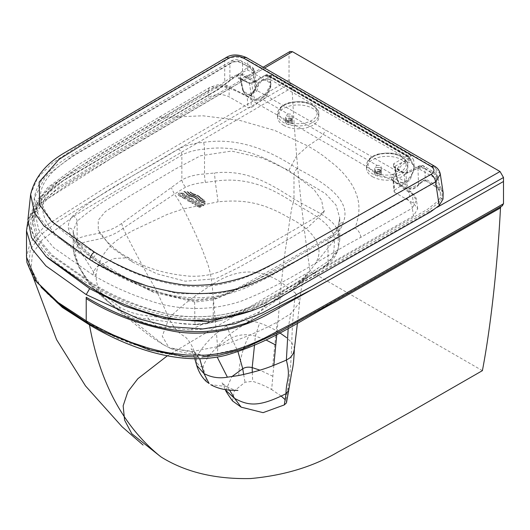<?xml version="1.0" encoding="UTF-8"?>
<svg xmlns="http://www.w3.org/2000/svg" width="530" height="530" viewBox="0 0 530 530"><rect width="100%" height="100%" fill="white"/><g stroke="black" fill="none" stroke-linecap="round" stroke-linejoin="round"><path stroke-width="0.4" stroke-dasharray="2.65 1.99" d="M372.524 176.702A20.663 11.932 0 0 0 395.049 179.292A20.663 11.932 0 0 0 407.802 168.268A20.663 11.932 0 0 0 401.753 159.828A20.663 11.932 0 0 0 379.228 157.244A20.663 11.932 0 0 0 366.475 168.268A20.663 11.932 0 0 0 372.524 176.702M283.53 125.319A20.663 11.932 0 0 0 306.048 127.909A20.663 11.932 0 0 0 318.808 116.885A20.663 11.932 0 0 0 312.753 108.451A20.663 11.932 0 0 0 290.235 105.861A20.663 11.932 0 0 0 277.475 116.885A20.663 11.932 0 0 0 283.53 125.319M331.469 237.407C293.083 257.891 259.276 281.675 215.412 298.403L194.643 300.921L151.626 291.003L115.785 273.546C94.651 260.733 71.782 246.39 68.377 228.019C68.032 223.792 69.49 219.791 72.736 216.028C101.627 190.76 142.921 171.17 178.385 149.029C185.526 145.405 193.907 143.179 203.54 142.365C242.124 136.66 273.791 153.17 297.429 168.679C324.274 182.36 352.861 200.506 343.009 222.885C341.618 228.417 337.769 233.26 331.469 237.407A4.869 2.789 60.4 0 0 329.057 237.148C336.815 231.676 336.51 229.424 338.412 225.243L338.412 225.243A4.869 3.895 -160.6 0 0 338.233 226.303L339.737 217.936L336.046 205.11L325.48 193.609L293.984 174.642C271.261 159.967 241.581 143.603 204.514 149.096C195.868 149.811 188.316 151.772 181.856 154.979C146.717 176.887 105.96 196.325 77.115 221.242L73.2 230.828L73.246 231.868A4.869 3.975 175.4 0 0 73.233 231.61L73.233 231.61A4.869 3.975 175.4 0 0 68.377 228.019M47.442 257.832L36.265 243.482L31.409 228.244L35.079 212.908L47.196 199.041L120.906 152.269L264.609 68.032M437.104 207.329L353.841 254.678L249.67 311.17M290.016 51.47L289.035 53.682L289.035 79.931L292.056 87.569C294.561 141.179 301.252 214.776 310.143 271.194L167.354 355.782M500.969 206.567L502.599 205.647M482.393 370.649L310.143 271.194M290.308 83.422L133.904 175.052L57.194 221.765L40.903 234.77L30.276 249.564L28.766 265.603L35.994 281.125M289.035 79.931L105.391 187.607L44.268 226.615L30.044 242.912L26.5 257.096M292.056 87.569L146.393 172.793L74.438 215.697L42.241 239.825L32.363 253.93L31.084 268.604L41.135 287.227M87.059 322.677L89.126 323.87M87.569 322.856L130.764 343.705L182.287 356.405L158.907 352.377L118.455 338.63L100.157 329.74L88.377 323.128L63.229 307.082L52.675 298.522C41.439 288.857 34.245 278.879 31.084 268.604L33.079 276.965M501.638 205.991L347.422 293.673L278.369 332.204L247.49 346.885C233.816 352.688 218.579 356.061 201.771 357.001L248.199 346.746L286.551 327.924L502.228 205.773M76.022 240.077L77.115 239.07C88.411 233.008 104.94 235.578 121.681 223.455L181.856 179.922C188.335 176.417 195.888 174.443 204.514 174.012L214.478 172.985C248.371 168.878 272.718 185.699 293.984 198.843C311.965 210.185 334.821 217.26 338.69 233.465L339.737 240.176L338.233 248.325C337.007 253.102 333.615 257.461 328.043 261.389L266.464 302.643C250.153 310.64 232.425 316.046 213.272 318.855L208.581 319.921L194.868 321.193C176.338 319.391 160.199 317.51 146.465 315.562C137.137 314.82 128.061 311.938 119.23 306.923L96.321 289.049C83.826 276.998 76.135 263.682 73.246 249.093L73.2 247.914L76.022 240.077L77.539 245.39L75.227 252.949C78.096 267.61 85.509 280.734 97.467 292.335L106.404 300.404L120.608 310.434L124.682 313.873L111.929 305.048L104.165 297.178L97.467 292.328L96.321 289.049M104.165 297.178C99.998 291.924 97.434 286.571 96.467 281.125L95.983 275.719C98.322 257.898 108.378 244.144 126.14 234.465L132.599 230.722L167.612 214.259L183.42 208.86C180.385 203.248 179.279 201.115 174.397 194.099L123.086 228.377C106.503 241.104 89.312 239.023 78.407 244.529L77.539 245.39C79.063 248.934 85.211 259.044 95.983 275.719M121.681 223.455L123.086 228.377L126.14 234.465C136.389 254.532 144.557 269.81 150.659 280.284C157.92 293.03 160.623 299.337 168.918 318.358C179.047 307.685 193.443 296.436 212.106 284.617C240.229 265.974 262.748 270.307 281.43 282.57L283.908 260.071L290.043 218.4C260.919 200.897 240.819 199.724 218.082 201.811L215.173 181.127L205.421 182.406C198.114 182.929 191.515 184.506 185.619 187.13L174.397 194.099L171.329 187.733M288.691 390.477L287.982 387.834C290.122 374.12 291.381 359.055 291.765 342.638C292.189 325.798 293.448 309.308 295.555 293.169L281.43 282.57L277.124 331.237C272.665 328.375 266.815 325.632 259.561 323.002C247.45 319.259 236.446 320.12 226.555 325.586L216.472 333.317L212.106 284.617C209.39 265.523 207.945 265.225 203.268 252.148C198.618 240.282 191.999 225.853 183.42 208.86L218.082 201.811M338.69 233.465L334.642 239.626C332.588 223.024 310.938 213.298 293.276 202.44L291.719 208.316L290.043 218.4C308.685 227.29 327.619 245.224 314.827 264.384L304.366 278.687C307.175 276.574 310.991 274.368 315.807 272.075L325.745 265.119C329.971 261.688 332.608 257.918 333.655 253.81L334.642 239.626L314.827 264.384M297.429 168.679A4.869 2.816 120 0 0 293.984 174.642L293.984 198.843L293.276 202.44C272.791 188.965 248 176.371 215.173 181.127L214.478 172.985M208.581 319.921C208.568 322.598 208.071 323.737 207.104 323.346L204.421 323.433L189.899 329.945L156.443 326.228L148.758 319.159L178.087 323.174L195.325 324.512L207.104 323.346L221.593 320.239L265.424 305.903L259.826 311.647C247.278 325.526 228.927 330.561 217.837 346.6L192.966 351.383L170.845 348.548L168.891 347.541L162.259 336.152L168.918 318.358C173.423 327.441 178.815 333.562 185.102 336.722C191.144 342.566 194.894 350.542 196.332 360.639L196.729 365.508M266.464 302.643L265.424 305.903L315.807 272.075M304.366 278.687L294.541 288.075L259.826 311.647L242.601 319.729L232.107 323.28C225.402 325.314 218.247 326.93 210.655 328.123L200.665 329.355L189.899 329.945M195.325 324.512A8.122 0.457 -90 0 1 195.245 324.632L178.087 323.174C185.281 324.532 194.053 324.618 204.401 323.439L221.547 320.246M119.23 306.923L120.608 310.434C129.691 315.589 139.072 318.497 148.758 319.159L146.465 315.562M156.443 326.228C144.061 323.128 133.474 319.014 124.682 313.873L163.081 344.52L168.891 347.541L195.126 352.735L199.75 358.863M206.329 381.501L203.156 366.661C205.408 359.95 210.218 353.391 217.591 346.984L231.438 337.815C239.255 334.43 247.245 333.86 255.394 336.113L266.027 339.988M273.844 365.322L271.645 389.557C266.325 386.45 260.011 383.713 252.691 381.335L245.045 382.236L234.353 390.822L232.504 400.945M287.982 387.834L285.909 400.521L285.147 399.693M281.205 396.056L271.645 389.557M294.322 349.296L294.203 347.567L291.765 342.638L286.611 337.676M279.833 332.86L277.124 331.237L276.806 334.463M286.445 402.886L286.505 401.614L285.909 400.521M243.648 374.511L245.045 382.236M225.773 390.425L231.829 376.658M252.293 372.378L252.691 381.335M272.844 376.24L259.925 370.152M226.555 325.586L231.438 337.815L237.99 351.721M295.555 293.169L299.728 302.206L290.705 313.767L277.11 322.147C269.485 326.314 260.164 330.707 249.14 335.331C237.069 340.286 226.635 344.043 217.837 346.6L217.187 357.081M238.752 375.518C239.348 361.228 242.806 347.832 249.14 335.331M229.523 390.087L226.661 386.555L210.761 384.7M217.591 346.984L216.472 333.317C207.568 340.412 195.444 355.378 196.332 360.639C197.882 365.084 200.154 367.085 203.156 366.661M210.96 322.545A8.122 3.153 -103.2 0 0 211.563 322.545L207.104 323.346M178.385 149.029A4.869 2.836 59.6 0 1 181.856 154.979L181.856 179.922A8.122 4.074 -126.5 0 0 185.619 187.13M325.745 265.119A8.122 4.121 -124.7 0 0 326.97 264.722A8.122 4.121 -124.7 0 0 328.043 261.389L328.043 239.381C333.622 235.625 337.014 231.265 338.233 226.303L338.233 248.325A8.122 6.526 -160.5 0 1 337.928 250.1L337.928 250.1C337.272 251.637 335.517 258.673 326.97 264.722L316.41 271.797L317.662 268.339M291.334 119.389A3.372 1.948 0 0 0 292.322 118.011A3.372 1.948 0 0 0 288.956 116.063A3.372 1.948 0 0 0 285.584 118.011A3.372 1.948 0 0 0 287.664 119.806A3.372 1.948 0 0 0 291.334 119.389M291.334 123.563A3.372 1.948 0 0 0 292.322 122.191A3.372 1.948 0 0 0 288.956 120.244A3.372 1.948 0 0 0 285.584 122.191A3.372 1.948 0 0 0 286.571 123.563A3.372 1.948 0 0 0 291.334 123.563M380.335 170.773A3.372 1.948 0 0 0 381.322 169.395A3.372 1.948 0 0 0 377.95 167.447A3.372 1.948 0 0 0 374.584 169.395A3.372 1.948 0 0 0 376.664 171.19A3.372 1.948 0 0 0 380.335 170.773M380.335 174.946A3.372 1.948 0 0 0 381.322 173.568A3.372 1.948 0 0 0 377.95 171.627A3.372 1.948 0 0 0 374.584 173.568A3.372 1.948 0 0 0 375.571 174.946A3.372 1.948 0 0 0 380.335 174.946M288.83 170.448L313.859 189.323L321.717 200.532L323.664 212.424L307.32 227.893L285.352 241.157L239.957 266.809L215.697 278.76L185.182 281.191L156.88 273.798L132.261 261.906L111.042 247.152L98.308 230.013L98.222 220.294L105.311 211.596L129.088 196.458L175.284 169.07L200.525 155.787L231.55 151.07L262.847 158.218L288.83 170.448L296.495 156.158L307.956 146.022L274.785 130.466L239.56 120.343L202.871 115.792L163.697 117.402L80.514 166.281C63.686 176.914 53.298 185.288 49.343 191.403C40.088 203.063 40.724 215.703 51.251 229.324C56.246 236.214 71.981 248.557 80.103 253.704L98.971 265.537L119.449 276.421C128.346 281.099 149.606 290.115 161.498 292.971C185.99 299.324 205.892 299.039 227.045 294.004C237.632 291.712 252.121 285.703 270.519 275.984L406.629 198.783C409.829 197.425 410.492 195.212 408.63 192.132A4.644 2.465 -35.9 0 1 411.499 192.198A4.644 2.465 -35.9 0 1 412.029 193.761L416.447 200.26L412.307 208.164L413.493 215.942L417.726 208.668L413.473 203.248L394.592 192.35L393.883 191.39L394.585 190.197L406.059 182.161L381.037 167.712L374.703 167.381L376.936 165.34L292.037 116.328L285.71 116.004L287.936 113.957L262.913 99.514L251.425 107.544L247.987 107.709L229.112 96.811C222.063 93.598 215.167 93.843 208.423 97.54L208.429 90.458C215.14 86.695 222.037 85.933 229.119 88.159C233.346 89.636 244.496 94.91 247.185 96.553L248.073 96.864L250.591 95.95L254.89 89.166C258.461 81.792 259.634 81.819 264.278 79.487C267.855 79.619 270.108 81.209 271.035 84.277C270.625 90.339 267.922 95.42 262.913 99.514M413.493 215.935L296.886 282.609C282.543 290.652 275.103 295.104 261.555 301.596C235.28 315.284 205.183 319.689 171.269 314.807C141.099 307.811 114.811 297.297 92.412 283.265L51.933 254.943L38.14 238.427L34.019 220.102L42.208 202.01L59.791 186.242L103.522 159.371L208.423 97.54M406.629 198.783A8.116 4.638 60.4 0 1 412.307 208.164L360.824 237.334C320.928 258.302 287.83 282.921 241.223 301.146C214.458 309.99 187.004 310.799 158.861 303.571C133.904 296.038 111.956 286.525 93.008 275.024A8.122 4.691 -60 0 1 98.971 265.537L114.566 258.435L128.651 257.759L132.261 261.906M287.936 113.957L291.248 114.129L292.202 115.633L292.037 116.328M271.035 84.277L269.538 79.136L261.747 80.659L255.036 89.762C259.051 91.498 265.51 95.069 274.414 100.468L376.585 159.457C386.555 165.333 391.12 167.367 395.658 170.945L402.409 161.723L410.127 160.305L414.016 166.824C413.698 172.939 411.042 178.053 406.059 182.154M376.936 165.34L380.249 165.506L381.202 167.016L381.037 167.712M408.63 192.132L392.392 180.525A1.716 0.994 -57.9 0 1 393.28 180.439A1.716 0.994 -57.9 0 1 393.618 181.094L393.055 180.564L393.571 178.497L397.805 171.674C402.296 159.676 413.075 160.219 414.016 166.824C412.943 163.068 411.644 160.895 410.127 160.305L269.538 79.136C264.761 76.24 256.467 82.673 254.526 89.245A1.623 0.358 -158.7 0 1 254.89 89.166M397.805 171.674A1.623 0.344 20.6 0 1 395.658 170.945L392.061 176.887L391.458 179.65C377.221 174.211 376.479 171.647 318.603 138.827C261.688 105.371 256.951 104.774 247.483 96.526L251.253 95.592L255.036 89.762A1.623 0.358 -158.7 0 1 254.526 89.245C251.22 95.95 251.929 93.512 250.571 95.493L250.571 95.493A1.636 0.523 -136.5 0 0 250.591 95.95L251.425 107.544M360.824 237.334C360.267 233.306 358.366 230.166 355.126 227.927C360.837 211.311 360.334 199.909 352.357 185.467C348.031 178.246 342.334 171.548 335.265 165.386L323.651 156.111C317.483 151.713 314.244 149.738 307.956 146.022L318.603 138.827A12.183 7.036 120 0 0 325.46 130.062M251.253 95.592A1.636 0.523 -136.5 0 0 250.571 95.493L247.828 96.235A1.683 0.47 -79.5 0 0 247.483 96.526L245.966 95.99A1.716 0.987 -62.1 0 1 246.821 95.884L246.821 95.884A1.716 0.987 -62.1 0 1 247.185 96.553L247.987 107.703M214.213 87.689A8.116 4.724 -120.5 0 0 210.079 87.311A8.116 4.724 -120.5 0 0 208.429 90.458L157.88 120.164L159.543 117.011L163.697 117.402L214.213 87.689C216.551 85.84 220.394 85.456 225.74 86.542C233.392 89.669 240.136 92.816 245.966 95.99M417.726 208.668L416.447 200.26C416.971 199.008 415.328 196.325 411.499 192.198L411.499 192.198C408.517 190.19 407.61 189.236 393.28 180.439L392.909 180.127A1.683 1.279 -30.4 0 1 393.055 180.564L393.883 191.39M392.061 176.887A1.636 0.517 44 0 1 393.571 178.497L394.585 190.197M225.74 86.542A4.644 2.564 -84.5 0 1 227.648 86.045L227.648 86.045A4.644 2.564 -84.5 0 1 229.119 88.159L229.112 96.805M93.008 275.024L53.57 247.536L38.71 229.795L34.881 212.073L39.041 199.843L50.184 186.673L91.69 158.914L157.88 120.171M394.592 192.35L393.618 181.094C396.294 182.545 407.643 190.263 412.029 193.761L413.473 203.242M392.392 180.525L391.458 179.65A1.683 1.279 -30.4 0 1 392.909 180.127M380.249 169.858A3.246 1.875 0 0 0 376.711 169.454A3.246 1.875 0 0 0 374.703 171.183A3.246 1.875 0 0 0 377.95 173.058A3.246 1.875 0 0 0 381.202 171.183A3.246 1.875 0 0 0 380.249 169.858M379.672 170.19A2.438 1.405 0 0 0 377.022 169.885A2.438 1.405 0 0 0 375.518 171.183A2.438 1.405 0 0 0 377.95 172.588A2.438 1.405 0 0 0 380.388 171.183A2.438 1.405 0 0 0 379.672 170.19M379.672 171.846A2.438 1.405 180 0 1 380.388 172.84A2.438 1.405 180 0 1 377.95 174.251A2.438 1.405 180 0 1 375.518 172.84A2.438 1.405 180 0 1 377.022 171.541A2.438 1.405 180 0 1 379.672 171.846M291.248 118.475A3.246 1.875 0 0 0 287.71 118.071A3.246 1.875 0 0 0 285.703 119.8A3.246 1.875 0 0 0 288.956 121.675A3.246 1.875 0 0 0 292.202 119.8A3.246 1.875 0 0 0 291.248 118.475M290.678 118.806A2.438 1.405 0 0 0 288.022 118.501A2.438 1.405 0 0 0 286.518 119.8A2.438 1.405 0 0 0 288.956 121.211A2.438 1.405 0 0 0 291.387 119.8A2.438 1.405 0 0 0 290.678 118.806M290.678 120.462A2.438 1.405 180 0 1 291.387 121.463A2.438 1.405 180 0 1 288.956 122.867A2.438 1.405 180 0 1 286.518 121.463A2.438 1.405 180 0 1 288.022 120.158A2.438 1.405 180 0 1 290.678 120.462M430.989 174.688C433.553 176.47 435.064 178.968 435.521 182.181L438.105 177.881L435.554 174.84A6.42 3.677 124.2 0 0 434.355 172.409L423.801 166.109C423.311 165.214 421.668 165.201 418.872 166.056L406.623 172.303A3.657 2.113 -115.6 0 1 408.392 172.528L421.158 166.612L419.714 165.903L418.488 166.387L417.965 168.235L419.522 167.056L424.557 166.97L423.801 166.109L422.47 165.956L421.158 166.612L431.036 172.667L430.989 174.688L269.637 266.186C255.453 273.599 243.502 278.628 233.79 281.271C215.763 286.438 198.299 287.863 181.399 285.537C171.349 284.464 158.974 281.476 144.259 276.574C132.772 272.976 117.037 265.411 97.05 253.87C94.459 255.639 92.936 258.13 92.472 261.35L52.178 233.352L38.69 216.618L34.317 198.061L45.461 176.715L72.424 155.986L229.894 63.461L229.887 80.408L233.001 78.003C236.406 75.479 239.573 74.478 242.508 74.995L242.76 75.472L244.144 74.392C242.044 73.332 238.308 74.511 232.935 77.917L218.062 89.272L71.411 175.41C66.197 178.477 50.721 188.349 42.254 197.683C34.225 206.057 30.402 214.988 30.78 224.481C28.998 232.736 45.05 254.738 55.093 261.476C64.627 269.293 76.274 277.018 90.027 284.643C103.237 292.58 116.613 299.304 130.155 304.81C141.815 310.613 179.928 319.875 194.225 318.848C210.668 319.067 226.144 316.86 240.64 312.223C256.811 307.334 273.911 298.403 279.231 295.389L428.412 210.721L439.496 201.937L441.689 198.439C442.722 192.529 441.868 188.7 439.118 186.957L437.734 188.037L437.482 187.56L440.443 193.278L440.185 197.617L438.35 200.757L435.521 182.181L298.94 259.74L235.287 289.844L217.91 293.6L178.02 293.766L136.7 283.086L92.472 261.35M418.872 166.062L418.488 166.387L419.522 167.056M252.194 70.384L250.465 68.184L248.404 66.873L250.094 66.436L251.757 66.773L253.863 68.867L253.976 71.477L253.042 73.014L252.194 70.384L253.976 71.477M181.286 196.703L179.988 196.239L181.286 196.703A24.625 14.217 -0 0 0 182.075 196.246L182.075 196.146A24.625 14.217 -0 0 1 181.286 196.603M182.075 196.246L180.279 195.683L182.075 196.146M180.279 195.683L179.663 194.179L180.405 193.689M180.279 195.583L179.663 194.179L179.465 194.676L180.405 193.788M181.068 193.616L181.525 193.589L181.068 193.516M181.525 193.589L182.91 194.093L181.525 193.49M182.91 194.093L183.267 194.47L182.91 193.993M183.267 194.47L182.081 195.153L183.267 194.371M184.778 194.841L184.109 193.861L184.778 194.841L183.161 195.676A46314.699 26739.931 -120 0 0 182.081 195.053M183.161 195.775A46314.58 26739.865 -120 0 0 182.081 195.153M184.778 194.742L183.161 195.676M184.109 193.96A4.002 2.305 -0 0 0 183.665 193.642L183.665 193.543A4.002 2.305 180 0 1 184.109 193.861M183.665 193.642A7.87 4.545 -0 0 0 182.989 193.245L182.989 193.145A7.87 4.545 -0 0 1 183.665 193.543M182.989 193.245L179.531 193.033L182.989 193.145M179.531 193.033L178.981 193.298A3.226 1.862 -0 0 0 178.656 193.516L178.656 193.417A3.226 1.862 180 0 1 178.981 193.198L179.531 192.933M178.656 193.516L178.16 194.04L178.656 193.417M178.458 195.471L178.16 193.94L178.458 195.471L179.988 196.339M178.458 195.371L179.988 196.239M182.055 197.418L186.063 195.007L182.055 197.418A46314.58 26739.865 -120 0 1 184.148 198.631L184.148 198.531A46314.699 26739.931 -120 0 0 182.055 197.319M184.148 198.631C186.143 199.22 187.123 198.863 187.097 197.571L187.097 197.471C187.123 198.763 186.143 199.121 184.148 198.531M190.025 197.299L187.097 197.571L187.229 197.962L187.097 197.471L190.025 197.299A46314.699 26739.931 -120 0 0 188.733 196.55L185.354 196.849L186.109 197.67L184.625 198.061L186.109 197.571M190.025 197.398A46314.58 26739.865 -120 0 0 188.733 196.65L188.733 196.55M188.733 196.65L185.354 196.849M185.354 196.948L186.109 197.67M184.625 198.061A19.02 10.978 180 0 1 183.824 197.597L183.824 197.498A19.02 10.978 180 0 0 184.625 197.962M183.824 197.597L187.103 195.702L183.824 197.498M187.103 195.603A46314.699 26739.931 -120 0 0 186.063 195.007M187.103 195.702A46314.58 26739.865 -120 0 0 186.063 195.106M190.118 201.148L188.627 200.333L190.846 201.128L192.556 199.863L191.085 198.77L189.27 199.088L188.587 200.088M188.587 200.188L189.27 199.088M189.27 199.187L191.085 198.77M191.085 198.869L192.556 199.863M192.556 199.962L190.846 201.128M190.118 201.049L190.846 201.029M187.792 200.897L187.375 199.83L187.945 198.763L187.415 200.214L187.792 200.897L190.31 201.897L187.792 200.797M191.946 201.864L190.31 201.897M191.946 201.764L190.31 201.798M191.999 201.751L193.742 200.744A3.074 1.776 180 0 0 193.828 200.605L193.742 199.571L191.535 198.134L187.945 198.763M191.999 201.851L193.742 200.844A3.074 1.776 0 0 0 193.828 200.704L193.742 199.571M193.742 199.671L191.535 198.134M191.535 198.233L187.945 198.863M195.166 202.321L195.166 202.221A46314.699 26739.931 -120 0 1 196.994 203.281L196.994 203.381A46314.58 26739.865 -120 0 0 195.166 202.321L196.869 201.34L195.166 202.221M195.848 200.751L191.833 203.069L195.848 200.751A46314.58 26739.865 -120 0 1 196.869 201.34M196.869 201.241A46314.699 26739.931 -120 0 0 195.848 200.651M194.318 202.811L194.318 202.712A46314.699 26739.931 -120 0 1 196.146 203.765L196.146 203.865A46314.58 26739.865 -120 0 0 194.318 202.811L192.854 203.56A46314.699 26739.931 -120 0 0 191.833 202.97M192.854 203.659A46314.58 26739.865 -120 0 0 191.833 203.069M194.318 202.712L192.854 203.56M196.146 203.865L194.682 204.713L196.146 203.765M195.782 205.249L199.797 202.93L195.782 205.249A46314.699 26739.931 -120 0 0 194.682 204.613M195.782 205.348A46314.58 26739.865 -120 0 0 194.682 204.713M199.797 203.03A46314.58 26739.865 -120 0 0 198.697 202.394L196.994 203.281M199.797 202.93A46314.699 26739.931 -120 0 0 198.697 202.294M198.697 202.394L196.994 203.381M201.201 204.613L201.201 204.713A46314.58 26739.865 -120 0 1 203.162 205.845L203.162 205.746A46314.699 26739.931 -120 0 0 201.201 204.613L200.247 205.262A46314.58 26739.865 -120 0 1 201.672 206.084L200.83 206.468A46314.699 26739.931 -120 0 0 199.406 205.647A14.813 8.559 0 0 0 198.757 206.024L198.757 206.124A14.813 8.559 180 0 1 199.406 205.746L199.406 205.647M203.162 205.845A22.406 12.939 0 0 0 203.917 205.415L203.917 205.315A22.406 12.939 180 0 1 203.162 205.746M200.863 203.646L196.855 205.965L200.863 203.646A46314.58 26739.865 -120 0 1 203.917 205.415M203.917 205.315A46314.699 26739.931 -120 0 0 200.863 203.547M196.855 205.965A46314.58 26739.865 -120 0 1 199.644 207.581L199.644 207.475A46314.699 26739.931 -120 0 0 196.855 205.865M199.644 207.581A24.353 14.065 0 0 0 200.459 207.104L200.459 207.005A24.353 14.065 180 0 1 199.644 207.475M200.459 207.005A46314.699 26739.931 -120 0 0 198.757 206.024M200.459 207.104A46314.58 26739.865 -120 0 0 198.757 206.124M201.672 206.084L200.83 206.468M200.83 206.567A46314.58 26739.865 -120 0 0 199.406 205.746M201.672 205.984A46314.699 26739.931 -120 0 0 200.247 205.163M201.201 204.713L200.247 205.262M200.969 202.188L203.48 202.964L200.969 202.089M203.48 202.964L205.17 203.917L205.17 203.156L202.864 202.327L205.17 203.156M203.48 202.864L205.17 203.818M205.17 203.917L205.17 203.255M202.864 202.327A51425.509 37536.773 -139 0 0 200.685 201.698L200.685 201.599A51425.642 37536.872 -139 0 1 202.864 202.228M200.685 201.698L197.577 199.916L200.685 201.599M197.577 199.916L196.67 198.863L197.577 199.817M196.67 198.863A11.196 6.466 -0 0 0 196.206 198.372L196.206 198.273A11.196 6.466 180 0 1 196.67 198.763M196.206 198.372L194.212 197.008L196.206 198.273M194.212 197.008A12.687 7.327 -0 0 0 193.132 196.656L194.212 196.908M193.132 196.656A20.299 11.726 -0 0 0 191.827 196.259L193.132 196.557M191.827 196.259L189.117 195.318L191.827 196.16M189.117 195.318L188.422 194.802A2.537 1.464 180 0 0 189.117 195.219M188.422 194.901A10.143 5.856 180 0 1 188.037 194.57L188.037 194.47A10.143 5.856 0 0 0 188.422 194.802M188.037 194.57L187.362 193.808L188.037 194.47M187.362 193.808L186.461 192.847L187.362 193.708M186.461 192.847L185.023 191.615L186.461 192.748M185.023 191.615L183.864 191.615L185.328 192.344L186.898 194.152L185.328 192.344M185.023 191.515L183.864 191.515M183.864 191.615L185.328 192.443M186.898 194.152L187.958 195.139L186.898 194.053M187.958 195.139A5.552 3.2 -0 0 0 189.574 195.981L189.574 195.881A5.552 3.206 -0 0 1 187.958 195.04M189.574 195.981L191.204 196.511L189.574 195.881M191.204 196.511L193.417 197.173L191.204 196.411M193.417 197.173L195.365 198.273L193.417 197.074M195.365 198.273L196.073 198.975A51366.328 18860.063 -106.2 0 1 196.994 200.035L196.994 199.936A51366.461 18860.116 -106.2 0 0 196.073 198.876L195.365 198.174M196.994 200.035L197.842 200.81L196.994 199.936M197.842 200.711A4.638 2.676 0 0 0 199.214 201.493M197.842 200.81L199.214 201.592M204.971 202.01L200.969 200.638L204.971 201.91M205.176 202.062L205.156 201.546L201.413 200.466L203.619 201.089M205.176 201.956L205.156 201.546M205.156 201.645L203.619 201.188M201.413 200.466L199.75 199.519L201.413 200.367M199.75 199.519A8.222 4.75 180 0 1 199.412 199.207L199.412 199.108A8.222 4.75 0 0 0 199.75 199.419M199.412 199.207L198.041 197.657L199.412 199.108M198.041 197.657L194.47 195.63L198.041 197.557M194.47 195.63A51582.999 37737.544 -139.4 0 0 192.092 194.947L190.263 194.146A13.72 7.917 180 0 1 189.581 193.602L189.581 193.503A13.72 7.917 0 0 0 190.263 194.046M194.47 195.53A51583.131 37737.636 -139.4 0 0 192.092 194.848M192.092 194.947L190.263 194.146M189.581 193.602A50095.017 19864.473 -107.8 0 0 187.819 191.767L186.991 191.615L187.713 191.515M189.581 193.503A50095.149 19864.559 -107.8 0 0 187.819 191.668M186.991 191.615L187.348 191.999L186.991 191.515M189.336 194.033L187.348 191.999M189.336 193.934L187.348 191.9M189.747 194.351A3.942 2.272 -0 0 0 190.595 194.828L190.595 194.729A3.942 2.272 -0 0 1 189.747 194.252M190.595 194.828A2.849 1.643 -0 0 0 191.211 195.073L190.595 194.729M191.211 195.073L193.987 195.915L191.211 194.974M193.987 195.915L197.405 197.763L193.987 195.815M197.405 197.763A51402.03 18833.815 -106.2 0 1 198.399 198.909L198.399 198.81A51402.143 18833.855 -106.2 0 0 197.405 197.663M198.399 198.909L199.008 199.532L198.399 198.81M199.008 199.532A13.303 7.678 0 0 0 199.677 200.068L199.677 199.969A13.303 7.678 180 0 1 199.008 199.432M199.677 199.969A6.956 4.015 0 0 0 200.969 200.638M199.677 200.068A6.95 4.015 0 0 0 200.969 200.737M198.922 196.743L200.916 198.896A5.572 3.22 0 0 0 201.519 199.326L201.519 199.227A5.572 3.22 180 0 1 200.916 198.796L198.922 196.643L195.504 194.868L192.748 194.126L198.922 196.643M191.158 192.609L193.192 193.828L191.158 192.609A14.025 8.096 180 0 1 190.74 192.191L189.912 192.052A6.141 3.544 -0 0 0 190.21 192.436L192.748 194.026M190.21 192.43L192.748 194.126M190.674 192.125L189.912 191.946M190.74 192.092A14.025 8.096 0 0 0 191.158 192.509M200.89 198.187L203.381 199.611A19.537 11.276 0 0 0 204.037 199.823L204.037 199.923A19.537 11.276 180 0 1 203.381 199.711L197.505 195.206L193.192 193.828M193.192 193.728L197.505 195.106L199.399 196.517M199.571 196.603L200.89 198.088M201.519 199.326L204.189 200.353A1.742 1.007 180 0 1 204.394 200.413L204.269 199.909M204.394 200.413L204.269 200.009M204.189 200.353L201.519 199.227M237.977 61.208L248.404 66.873L238.156 74.246A3.657 2.292 60.1 0 1 240.746 78.572L253.128 73.286L254.519 70.907L253.121 69.178L242.515 63.395A6.42 3.73 115.8 0 0 241.084 60.831A6.42 3.73 115.8 0 0 237.977 61.208L234.485 61.241L76.002 154.389C63.149 162.577 54.431 169.468 49.846 175.072C40.863 185.46 38.365 195.524 42.34 205.256C48.402 217.505 55.186 230.232 97.05 253.87M408.392 172.528L401.7 172.442L393.472 166.857A2.147 1.232 -57.7 0 1 394.558 166.758A2.147 1.232 -57.7 0 1 394.963 167.44L397.169 180.048L399.752 184.255L407.722 188.852L405.404 184.804L407.113 184.685C408.504 190.091 412.32 190.111 418.554 184.738L407.722 188.852C412.214 189.912 415.831 188.634 418.587 185.016C421.84 181.995 424.159 180.65 425.537 180.995L426.928 179.922C424.921 179.246 421.959 180.896 418.057 184.877L418.554 184.738C421.436 181.485 423.682 180.081 425.292 180.525L437.734 188.037C439.271 189.581 440.172 191.323 440.443 193.278L438.105 177.881C436.952 174.575 435.706 172.753 434.355 172.409L434.355 172.409A6.42 3.677 124.2 0 0 431.036 172.667M238.156 74.246C236.373 75.631 236.42 76.916 238.295 78.096A3.326 1.934 -64.2 0 1 239.911 77.903A3.326 1.934 -64.2 0 1 240.613 79.003L243.177 91.14L245.96 95.466L256.474 91.584C258.766 86.675 258.719 83.296 256.341 81.434L254.956 82.508L254.705 82.037L256.328 85.529L255.241 90.451L256.474 91.584M238.295 78.096L247.921 82.826A2.147 1.245 -62.3 0 1 248.974 82.707L239.858 77.877L242.833 90.729L243.177 91.14L243.164 90.034C245.158 95.784 249.179 95.923 255.241 90.451L253.128 73.286M418.554 184.738L417.965 168.235L405.801 173.867L404.012 173.343L405.404 184.804L397.169 180.048A1.623 1.08 170.1 0 1 396.698 179.445A1.623 1.08 170.1 0 1 397.149 178.511C399.11 189.018 413.009 177.802 414.241 167.175L409.975 180.571L399.752 184.255L396.698 179.445L394.499 166.89L395.009 166.287L397.149 178.511M394.963 167.44L394.406 166.645L403.409 172.303A3.326 1.895 -55.8 0 1 404.012 173.343L394.963 167.44M443.166 192.94L437.303 179.438L414.195 166.102L414.241 167.175M409.041 158.94L411.055 159.914L413.672 160.027L410.836 155.429L409.624 157.443L409.034 157.158L409.624 157.953L409.041 158.94L409.591 157.516L408.498 155.774L409.63 157.966L268.796 76.413L268.134 76.293L267.763 77.181L270.353 77.281L271.128 75.214L268.187 76.267L272.692 75.664L271.128 75.214M414.195 166.102L413.672 160.027M411.055 159.914L408.994 156.721A46106.032 24198.183 55.8 0 0 338.796 116.11A46106.032 24198.183 -124.2 0 0 268.611 75.671L265.457 75.657A2.027 1.173 -120 0 1 265.881 74.743L252.167 82.667A2.047 1.179 -121.2 0 0 251.757 83.581L253.691 95.691C255.48 106.093 269.432 94.91 270.81 84.363L264.119 96.361L253.93 100.064L251.412 95.897A1.623 1.093 -9.1 0 0 253.691 95.691M410.836 155.429L272.692 75.664M247.921 82.826L253.201 82.76A2.047 1.179 -121.2 0 0 252.167 82.667L248.974 82.707A2.147 1.245 -62.3 0 1 249.418 83.409L251.757 83.581L265.457 75.657M232.935 77.917L231.636 77.168L247.676 69.96L270.784 83.296L270.095 86.933L267.001 93.744L260.528 99.859L256.646 100.806L253.93 100.064L245.96 95.466L242.833 90.729M253.201 82.76L266.888 74.843L268.107 74.723L268.637 76.101L265.775 76.227L267.763 77.181M270.784 83.296L270.353 77.281M266.895 74.843A2.027 1.173 -120 0 0 265.881 74.743L268.107 74.723L408.498 155.774L407.279 155.899L393.565 163.803A2.047 1.153 60 0 1 395.009 166.287L409.001 158.503M231.636 77.168L224.72 81.686L224.72 60.129C232.352 56.206 240.004 56.187 247.682 60.056L246.337 57.532M27.924 219.592L37.683 199.088L59.227 180.684L215.968 88.066L224.72 81.686M30.634 194.384L37.564 177.941L52.225 163.26L76.592 147.042L224.72 60.129L226.045 57.604M440.317 174.204L435.653 168.586L437.303 179.438M229.894 80.408L218.923 88.861L62.977 180.942L42.069 198.505L32.091 218.83L36.206 237.268L49.581 254.307L90.882 283.239C115.149 299.205 144.584 310.163 179.193 316.132C216.326 318.888 248.199 312.137 274.818 295.886L427.564 209.317L438.35 200.757L439.496 201.937M418.018 168.48L424.894 168.348L425.292 180.525L437.482 187.56L435.554 174.84L424.894 168.348L424.557 166.97M401.7 172.442A3.326 1.895 -55.8 0 1 403.409 172.303L406.623 172.303A3.657 2.113 -115.6 0 0 405.801 173.867L407.113 184.685M393.472 166.857L393.565 163.803M266.888 74.849L407.279 155.899A2.027 1.173 60 0 1 408.709 158.364M269.194 76.366L409.624 157.443M252.711 67.76L254.705 82.037L242.508 74.995L242.515 63.395C238.348 61.182 234.141 61.202 229.894 63.461L231.219 60.943L234.485 61.241M218.923 88.861A1.219 0.709 59.6 0 1 218.678 89.332L75.161 173.568C55.577 183.897 41.79 196.63 33.807 211.775L32.091 218.837L34.317 198.061C38.14 173.906 63.275 159.855 82.918 147.95L231.219 60.943C234.492 59.234 237.778 59.194 241.084 60.831L251.757 66.773L253.863 68.867L254.519 70.907L256.328 85.529L254.956 82.508L242.76 75.472C242.137 74.107 234.903 76.963 233.16 78.301L218.678 89.332A1.219 0.709 59.6 0 1 218.062 89.272L215.968 88.066M26.507 230.775L30.362 216.174L41.459 202.924L74.101 180.246L289.035 53.682M72.736 216.028A4.869 3.571 40.2 0 1 77.115 221.242L77.115 239.07A8.122 6.883 -126.3 0 0 78.407 244.529M106.431 300.424L97.195 292.103L89.133 283.258L79.116 267.703L74.379 255.738L73.253 249.418A8.122 5.909 176.2 0 1 73.246 249.093L73.246 231.868C76.77 249.511 98.958 263.205 119.23 275.534L153.607 292.361L194.868 302.087L213.272 299.854C256.52 283.152 290.076 259.68 328.043 239.381A4.869 2.789 60.4 0 1 329.057 237.148L265.238 273.155C242.243 285.524 230.139 292.779 214.087 297.694A4.869 1.749 74.2 0 1 215.412 298.403M205.421 182.406A8.122 1.292 -96.9 0 1 204.514 174.012L204.514 149.096A4.869 0.788 83.3 0 0 203.54 142.365M207.581 323.439L207.581 323.439C204.441 324.148 200.327 324.552 195.245 324.632A8.122 0.457 -90 0 1 194.868 321.193L194.643 300.921M221.593 320.239L211.563 322.545A8.122 3.153 -103.2 0 0 213.272 318.855L213.272 299.854A4.869 1.749 74.2 0 1 214.087 297.694L194.775 300.026L172.734 296.694L152.971 290.281L134.819 282.185L118.223 273.308A4.869 2.816 120 0 0 115.785 273.546M119.23 275.534A4.869 2.816 120 0 0 118.223 273.308L101.343 262.701C91.511 256.202 83.66 249.213 77.791 241.726C74.107 235.651 72.584 232.279 73.233 231.61L73.253 249.418A8.122 5.909 176.2 0 0 75.227 252.949M254.486 345.355L255.394 336.113L259.561 323.002M272.678 365.766L277.11 322.147M288.188 328.361L290.705 313.767M315.814 272.069L303.458 280.509L294.541 288.075M333.655 253.81A8.122 6.526 -160.5 0 0 337.928 250.1L339.737 240.176M343.009 222.885A4.869 3.895 -160.6 0 0 338.412 225.243L339.737 217.963M312.753 105.596A20.663 11.932 180 0 1 318.808 114.036A20.663 11.932 180 0 1 298.138 125.968A20.663 11.932 180 0 1 277.475 114.036A20.663 11.932 180 0 1 290.235 103.012A20.663 11.932 180 0 1 312.753 105.596M311.607 104.933A19.04 10.991 0 0 0 279.747 109.862A19.04 10.991 0 0 0 303.067 123.324A19.04 10.991 0 0 0 311.607 104.933M401.753 156.979A20.663 11.932 180 0 1 407.802 165.42A20.663 11.932 180 0 1 387.139 177.345A20.663 11.932 180 0 1 366.475 165.42A20.663 11.932 180 0 1 379.228 154.396A20.663 11.932 180 0 1 401.753 156.979M400.6 156.317A19.04 10.991 0 0 0 368.748 161.246A19.04 10.991 0 0 0 392.067 174.708A19.04 10.991 0 0 0 400.6 156.317M248.073 96.864A1.683 0.47 -79.5 0 0 247.828 96.235L227.648 86.045C226.972 85.184 223.647 84.767 217.671 84.8L210.079 87.311L80.593 163.353L47.534 187.62L37.736 201.632L34.881 212.073L34.019 220.102M419.714 165.903L422.47 165.956M250.087 66.436L250.465 68.184M240.746 78.572L243.164 90.034M440.185 197.617L442.981 199.187M426.928 179.922L439.118 186.957M240.613 79.003L249.418 83.409L251.412 95.897L243.177 91.14M265.775 76.227L265.742 75.797M256.341 81.434L244.144 74.392M247.676 69.96L247.682 60.056A46136.719 24215.369 -124.1 0 1 341.658 114.175A46136.719 24215.375 55.9 0 1 435.653 168.586L434.328 166.062M430.506 211.927L428.412 210.721A1.219 0.696 -119.6 0 1 427.564 209.317M268.637 76.101L409.034 157.158M90.882 283.239A1.219 0.702 -60 0 1 90.312 284.418A1.219 0.702 -60 0 1 90.219 284.504A1.219 0.702 -60 0 1 90.027 284.643M263.171 67.204L97.268 164.605L55.902 190.383L36.948 206.117L30.647 214.835L27.772 221.812M26.507 256.553L26.838 252.485M339.737 240.163L339.737 217.936M106.404 300.404L139.092 327.514C146.903 333.463 149.751 336.378 163.081 344.513M170.845 348.548L163.028 344.487M170.826 348.541C185.765 354.782 199.293 353.921 203.547 355.921L195.139 352.742L191.111 348.733L194.828 358.909M297.423 323.273L300.702 292.202L302.113 285.021L306.512 273.732C306.612 275.136 291.434 291.818 293.958 288.638L295.601 287.161M237.917 390.491C235.784 390.537 232.034 389.225 226.661 386.555C223.66 384.522 222.09 383.17 221.977 382.521L225.416 389.656M318.808 116.885L318.808 114.036C319.378 111.446 317.251 108.385 312.415 104.854C308.394 101.588 300.616 100.852 289.089 102.668C281.827 104.874 277.952 108.663 277.475 114.036L277.475 116.885M292.322 122.191L292.322 118.011M285.584 122.191L285.584 118.011M407.802 168.268L407.802 165.42C408.378 162.829 406.245 159.768 401.415 156.237C397.394 152.965 389.616 152.236 378.082 154.051C370.821 156.257 366.952 160.047 366.475 165.42L366.475 168.268M381.322 173.568L381.322 169.395M374.584 173.568L374.584 169.395M323.664 212.424L324.499 210.549C323.803 211.596 321.16 213.716 316.549 216.902L248.775 256.169L223.448 269.896C213.65 274.686 202.248 276.766 189.25 276.15C164.863 273.95 144.67 267.822 128.651 257.759C113.241 250.306 96.864 231.511 98.308 230.007L98.315 230.013M381.202 171.183L381.202 167.016M374.703 171.183L374.703 167.381M375.518 171.183L375.518 172.84M380.388 171.183L380.388 172.84M292.202 119.8L292.202 115.633M285.703 119.8L285.703 116.004M286.518 119.8L286.518 121.463M291.387 119.8L291.387 121.463"/><path stroke-width="0.79" d="M249.67 311.17L208.774 321.77L164.353 318.755L124.418 306.042L89.656 288.638L47.442 257.832M264.609 68.032L292.481 51.695L500.055 171.535L437.104 207.329M292.481 51.695L290.016 51.47M502.228 205.773L503.5 203.752L503.5 177.504L500.055 171.535M502.599 205.647L323.817 307.254L276.521 333.363L242.561 348.959L219.725 355.093L201.897 357.001M167.354 355.782L137.84 378.718L127.836 391.776L123.152 405.814L124.583 420.104L131.838 433.778L160.855 456.833C185.235 472.104 215.167 479.339 250.657 478.544C284.391 475.436 313.555 466.559 338.153 451.918L375.366 431.778L410.995 411.711L482.393 370.649C491.283 324.493 497.975 258.62 500.479 207.899L500.969 206.567M422.503 227.536L314.051 288.459L246.808 323.068L231.829 327.301C178.014 341.386 122.43 318.583 86.211 297.257L86.211 298.582C110.624 313.985 140.046 324.943 174.469 331.435C210.006 337.458 245.708 327.056 270.466 312.852L422.503 227.536L503.5 181.479M35.994 281.125L57.558 303.021L86.218 322.068M89.656 288.638L86.211 294.601L45.924 265.875L32.045 249.047L26.507 230.775L26.507 257.096L36.828 282.205L58.174 302.491L86.211 320.822C91.915 324.32 100.945 329.031 113.301 334.94L131.453 342.459L146.823 347.574C155.509 350.098 163.326 351.94 170.276 353.079L187.222 355.107L203.566 355.206C205.706 355.358 219.731 353.603 220.825 353.225C233.829 350.568 242.76 348.429 264.854 337.901L293.945 322.558L325.804 304.75L503.5 203.752M41.135 287.227L62.401 307.46L89.464 324.863C99.912 382.965 123.709 426.955 160.855 456.833M89.126 323.87L89.464 324.863C123.106 344.944 177.331 367.529 225.879 355.252C272.46 341.824 303.153 318.596 336.053 301.543L500.479 207.899M182.287 356.405L198.763 357.094M199.75 358.863L203.917 373.504C211.152 377.42 218.976 378.652 227.397 377.181L238.752 375.518C252.393 372.61 263.702 369.364 272.678 365.766L286.366 360.128L289.493 358.147C290.765 357.233 292.07 355.544 293.415 353.093L294.316 349.449M194.828 358.909L196.696 365.382L203.917 373.504L209.125 383.515L206.329 381.501L209.125 383.515M266.027 339.988L275.766 345.037L273.844 365.322M285.147 399.693L281.205 396.056M286.611 337.676L279.833 332.86M286.445 402.886L288.691 390.477L285.988 393.691L284.319 404.913L286.445 402.886M241.17 407.146L234.598 398.394L225.72 390.318C225.137 390.179 227.397 393.724 232.504 400.945L241.17 407.146L263.072 412.658L284.319 404.913M229.523 390.087L234.598 398.394C247.815 405.41 258.004 407.842 285.988 393.691C286.187 379.142 291.023 378.274 286.366 360.128L288.188 328.361M231.829 376.658L242.74 368.721L243.648 374.511M225.72 390.318L225.416 389.656M259.925 370.152L252.181 367.608L252.293 372.378M254.486 345.355L252.181 367.608C248.577 366.747 245.43 367.118 242.74 368.721L237.99 351.721M430.983 166.327C434.878 169.004 434.905 171.687 431.049 174.37L294.316 252.015C282.357 259.23 269.671 265.967 256.262 272.235C247.464 276.686 234.545 280.569 217.512 283.875C199.459 285.816 186.017 285.816 177.186 283.868C168.083 282.55 158.318 280.244 147.883 276.952C137.873 274.421 112.446 263.092 94.419 252.075L51.629 221.487L39.664 204.752L39.154 182.088L58.949 159.437L95.347 136.528L229.318 57.903C233.955 55.67 238.586 55.677 243.197 57.916M434.335 166.069L431.089 166.393L243.084 57.856L246.337 57.525L434.335 166.069C437.654 167.983 439.648 170.693 440.317 174.204L435.58 181.863L298.079 259.945C278.614 271.135 265.596 277.998 259.037 280.536C236.055 292.03 208.005 295.925 174.893 292.222C156.641 288.592 146.459 286.16 144.326 284.921C122.668 277.316 104.509 268.856 89.842 259.554L43.917 225.932L34.377 212.53L30.634 194.384M440.317 174.204L443.166 192.94L442.981 199.187L439.178 205.507L435.58 181.863C435.123 178.65 433.613 176.145 431.049 174.37M439.178 205.507L430.506 211.927L281.132 296.701C255.692 312.495 225.581 320.411 190.8 320.445C152.13 319.259 109.458 299.483 87.934 285.849L46.143 256.593L31.555 237.606L27.924 219.592L30.608 194.616C34.602 177.391 46.13 163.326 65.183 152.415L226.045 57.604L229.318 57.903M503.5 177.504L311.739 286.438L262.575 312.826L234.956 323.777L202.718 328.958L169.415 326.665L138.542 318.749L86.211 294.601M86.211 298.582L86.211 320.822L87.569 322.856M276.806 334.463L275.766 345.037M217.187 357.081L227.397 377.181M89.842 259.554A6.499 3.75 -60 0 1 92.896 253.254A6.499 3.75 -60 0 1 94.419 252.075M290.036 51.456L263.171 67.204M27.772 221.812L26.5 230.802M185.911 356.723L148.923 349.793L103.529 331.661L87.059 322.684L63.421 307.619L34.198 279.449L26.964 262.529L26.507 256.553M33.079 276.965L56.617 339.717L85.509 385.919L122.099 426.783L143.08 445.028M196.69 365.375C198.75 372.02 201.97 377.4 206.342 381.514M294.322 349.296C293.587 368.834 291.745 370.622 291.374 374.306L288.691 390.477M297.423 323.273L294.309 349.548M237.917 390.491L237.917 390.491C237.394 389.901 223.958 391.981 210.755 384.694M226.045 57.604C231.345 54.126 238.109 54.1 246.337 57.532"/></g></svg>
